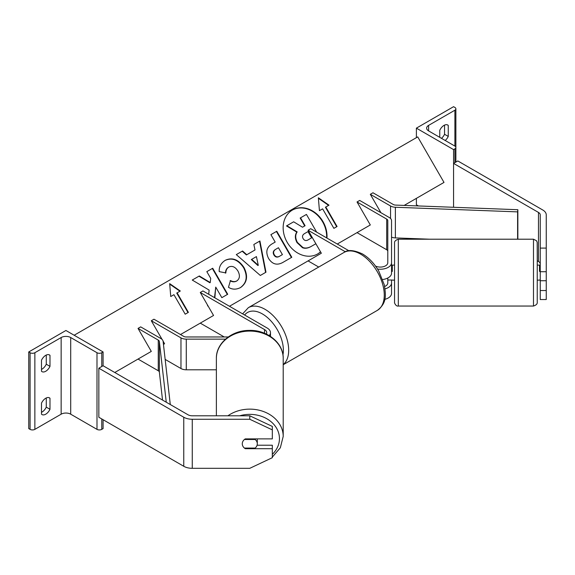 <?xml version="1.0" encoding="UTF-8"?>
<svg xmlns="http://www.w3.org/2000/svg" width="575" height="575" viewBox="0 0 575 575"><rect width="100%" height="100%" fill="white"/><g stroke="black" fill="none" stroke-linecap="round" stroke-linejoin="round"><path stroke-width="0.86" d="M387.794 278.005L387.794 282.972A7.511 4.334 180 0 1 384.653 286.501M375.525 266.088A7.511 4.334 0 0 0 383.496 266.656A7.511 4.334 0 0 0 387.794 262.739L387.794 220.627A3.752 2.171 0 0 0 386.695 219.097L357.032 201.969L370.307 224.962L357.032 232.631L386.695 249.751A3.752 2.171 0 0 1 387.794 251.282M345.367 251.778L308.063 230.237L310.723 228.706L348.939 250.772M377.538 269.043A11.263 6.505 0 0 0 391.546 262.739L391.546 220.627A7.511 4.334 0 0 0 389.347 217.558L359.691 200.438L357.032 201.969M308.063 230.237L321.339 253.23L308.063 260.899L318.723 267.052M391.546 280.018L391.546 282.972A11.263 6.505 180 0 1 385.042 288.866M384.768 299.359A11.263 6.505 0 0 0 391.546 293.394L391.546 282.972M382.698 279.515A11.263 6.505 0 0 0 391.546 273.161L391.546 262.739M540.241 280.729L540.241 299.539L546.25 299.539L546.25 271.723L540.241 271.723L540.241 280.729L546.25 280.729M540.241 271.723L540.241 214.885A6.009 3.472 0 0 0 538.48 212.434L453.567 163.408L453.567 207.28L453.567 149.608L454.89 148.839A3.378 1.948 0 0 0 455.882 147.459A3.378 1.948 0 0 0 454.89 146.086L428.605 130.906A6.756 3.903 180 0 1 426.628 128.146A6.756 3.903 180 0 1 428.605 125.386L454.89 110.213A3.378 1.948 0 0 0 455.882 108.833A3.378 1.948 0 0 0 454.89 107.453L453.567 106.684L416.393 128.146L416.393 137.655M540.241 248.098L546.25 248.098L546.25 214.885A12.017 6.936 0 0 0 542.728 209.976L457.815 160.95L453.567 163.408M540.241 263.939A6.009 3.472 0 0 0 538.48 261.488L537.237 260.77M540.241 290.54L546.25 290.54M546.25 248.098L546.25 271.723M416.393 198.353L416.393 204.793L418.399 205.951M441.485 138.338A7.511 4.334 120 0 0 444.54 134.277L444.54 125.113M447.192 124.775L448.256 125.386A7.511 4.334 120 0 0 447.76 125.019A7.511 4.334 120 0 0 444.008 125.386A7.511 4.334 120 0 0 439.76 130.295L439.76 137.346M448.256 125.386L448.256 136.426A7.511 4.334 -60 0 1 445.201 140.487M416.393 128.146L453.567 149.608M444.54 134.277L448.256 136.426M540.241 271.429L539.494 271.429L539.494 265.118L537.237 265.118L537.237 255.494L537.237 302.292L537.237 280.133L539.494 280.133M394.551 289.75L394.551 242.966C394.335 241.378 395.586 240.127 398.31 239.207L398.31 306.044C395.78 306.655 394.112 302.313 394.551 302.292L394.551 280.133L392.301 280.133M540.241 265.24L539.494 265.24M540.241 280.018L539.494 280.018M394.551 255.501L394.551 265.118L392.301 265.118L392.301 271.429L391.546 271.429M391.546 265.24L392.301 265.24M387.794 280.018L392.301 280.018M245.281 448.694A7.511 6.131 -0 0 1 242.276 443.785A7.511 6.131 -0 0 1 245.281 438.883L272.32 438.883L272.32 426.413L249.787 415.79L192.258 415.79A6.009 3.472 180 0 1 188.011 414.776L103.09 365.75L98.843 368.201L98.843 417.256L183.763 466.282A12.017 6.936 180 0 0 192.258 468.316L249.787 468.316L272.32 457.693L272.32 448.694L245.281 448.694L245.281 448.076M272.32 448.694L272.32 445.223L257.09 445.223M249.787 415.79L249.787 419.261L192.258 419.261A12.017 6.936 180 0 1 183.763 417.227L98.843 368.201M249.787 419.261L272.32 429.877M216.373 415.79L216.373 358.376A33.422 27.284 -0 0 1 249.787 331.085A33.422 27.284 -0 0 1 283.209 358.376C283.604 342.873 266.958 329.705 249.14 330.402C231.768 330.309 216.006 343.282 216.373 358.376M272.32 457.096L280.334 447.781L283.209 436.418L283.209 358.376M257.298 443.785A7.511 6.131 180 0 0 255.149 439.494L244.425 439.494A7.511 6.131 180 0 0 242.276 443.785A7.511 6.131 180 0 0 244.425 448.076L255.149 448.076A7.511 6.131 180 0 0 257.298 443.785L257.298 438.883M255.149 438.883L255.149 439.494M41.493 403.154A7.511 4.334 -60 0 1 45.741 398.245A7.511 4.334 -60 0 1 49.5 397.871A7.511 4.334 -60 0 1 49.989 398.245L49.989 409.285A7.511 4.334 120 0 1 41.989 414.561A7.511 4.334 120 0 1 41.493 414.187L41.493 403.154M103.09 351.95L101.768 352.719A3.378 1.948 180 0 1 96.988 352.719L70.703 337.539A6.756 3.903 0 0 0 61.144 337.539L34.859 352.719A3.378 1.948 180 0 1 30.08 352.719L28.75 351.95L65.924 330.488L103.09 351.95L103.09 365.75M28.75 351.95L28.75 428.598L30.08 429.367A3.378 1.948 180 0 0 34.859 429.367L61.144 414.187A6.756 3.903 0 0 1 70.703 414.187L96.988 429.367A3.378 1.948 180 0 0 101.768 429.367L103.09 428.598L103.09 419.707M46.273 397.972L46.273 407.136A7.511 4.334 -60 0 1 41.493 412.318M41.493 369.394A7.511 4.334 -60 0 0 46.273 364.212L46.273 355.048M41.493 360.23A7.511 4.334 -60 0 1 45.741 355.321A7.511 4.334 -60 0 1 49.5 354.955A7.511 4.334 -60 0 1 49.989 355.321L49.989 366.361A7.511 4.334 120 0 1 41.989 371.637A7.511 4.334 120 0 1 41.493 371.27L41.493 360.23M46.273 364.212L49.989 366.361M48.925 354.71L49.989 355.321M46.273 407.136L49.989 409.285M48.925 397.634L49.989 398.245M228.239 336.972L186.271 336.972A3.752 2.171 180 0 1 183.619 336.339L153.956 319.211L151.304 320.749L162.093 339.444M269.237 335.606A11.263 6.505 180 0 0 270.48 332.637A11.263 6.505 180 0 0 267.181 328.037L202.925 290.943L200.272 292.474L264.522 329.568A7.511 4.334 180 0 1 266.721 332.637A7.511 4.334 180 0 1 266.318 334.046M200.272 292.474L213.548 315.467L200.272 323.136L224.243 336.972M216.373 369.797L186.271 369.797A7.511 4.334 180 0 1 180.967 368.532L165.162 359.404M225.493 339.142L186.271 339.142A7.511 4.334 180 0 1 180.967 337.87L151.304 320.749M164.579 343.742L163.451 344.389L164.579 343.742L163.077 341.133M370.307 194.307L390.547 205.994A7.511 4.334 180 0 0 395.37 207.252L517.601 211.88L517.852 209.717L395.614 205.088A3.752 2.171 180 0 1 393.207 204.456L372.967 192.769L370.307 194.307L380.93 212.7M429.647 239.207L395.37 237.906A7.511 4.334 180 0 1 391.546 237.13M517.601 211.88L517.601 239.207M517.852 209.717L517.852 239.207M166.261 402.22L159.361 341.485A3.752 2.171 0 0 0 158.269 340.098L138.029 328.411L151.304 351.404L138.029 359.066L158.269 370.753A3.752 2.171 0 0 1 159.361 372.147L162.531 400.063M170.286 404.541L163.106 341.349A7.511 4.334 0 0 0 160.921 338.567L140.681 326.88L138.029 328.411M317.565 254.013A25.329 20.678 60 0 0 320.512 251.792M326.607 237.877A25.329 20.678 60 0 0 315.495 213.469A25.329 20.678 60 0 0 292.237 210.148M326.952 238.079A25.329 20.678 60 0 0 315.941 213.303A25.329 20.678 60 0 0 292.423 210.04A25.329 20.678 60 0 0 287.177 242.312A25.329 20.678 60 0 0 317.752 253.906L317.752 253.906A25.329 20.678 60 0 0 320.562 251.879M114.777 372.492L151.304 351.404M180.507 334.542L213.548 315.467M229.475 306.274L321.339 253.23M337.273 244.037L370.307 224.962M404.175 205.412L444.008 182.412L417.723 136.886L74.153 335.247M322.618 208.847L333.881 228.354L337.072 226.514L325.802 207.007L328.993 205.167L318.356 197.786L319.434 210.68L322.618 208.847M219.219 271.623C218.895 266.944 220.901 263.17 225.235 260.317L225.235 260.317C232.264 257.061 238.51 259.433 243.958 267.447L244.001 267.519C248.278 276.122 247.142 282.785 240.609 287.514C236.253 289.75 232.207 289.671 228.469 287.292L230.474 280.535C232.731 281.822 234.866 281.944 236.871 280.902L236.871 280.902C239.818 278.674 240.185 275.403 237.971 271.098L237.928 271.026C235.261 266.872 232.235 265.535 228.85 267.001L228.85 267.001C226.845 268.302 225.853 270.279 225.882 272.931L219.219 271.623M240.609 287.514L240.235 287.73C246.768 283.001 247.897 276.338 243.62 267.734L244.001 267.519M246.783 254.725L255.013 249.974L253.841 244.497L259.922 240.99L265.966 272.212L260.324 275.468L236.303 254.617L242.578 250.995L246.783 254.725L246.409 254.941L254.639 250.19M268.59 258.477L268.547 258.405C265.377 251.979 266.62 247.099 272.27 243.764L275.188 242.082L270.89 234.65L276.783 231.251L291.798 257.269L282.699 262.523C276.97 265.607 272.27 264.256 268.59 258.477M272.27 243.764L274.807 242.298M214.856 297.836L215.74 287.105L221.835 297.656L227.722 294.256L212.707 268.245L206.82 271.644L210.702 278.372L210.242 282.548L199.324 275.971L192.251 280.054L209.127 290.08L208.711 294.285M207.618 305.203L207.546 305.907L207.906 305.699M180.306 291.007L177.122 292.848L188.384 312.362L185.2 314.194L173.93 294.688L170.746 296.527L169.675 283.626L180.306 291.007M311.039 246.524L315.862 243.743L311.039 246.524C307.79 248.335 304.937 248.723 302.472 247.696L297.045 242.636C294.889 238.589 294.803 235.074 296.801 232.106L286.472 225.946L293.66 221.799L302.507 227.218L305.088 225.723L300.531 217.832L306.432 214.425L316.652 232.135M304.714 225.939L300.157 218.047L300.531 217.832M302.472 247.696L302.853 247.48L297.419 242.42C295.262 238.373 295.176 234.859 297.174 231.89L286.846 225.731M311.42 246.308C308.164 248.112 305.311 248.508 302.853 247.48M296.801 232.106L297.174 231.89M253.841 244.497L259.922 240.99M259.541 241.205L265.585 272.428M236.303 254.617L242.578 250.995M242.204 251.217L246.409 254.941M251.692 259.325L251.311 259.548L257.909 265.535L258.283 265.319L256.421 256.594L251.692 259.325L258.283 265.319M270.89 234.65L276.783 231.251M276.402 231.466L291.424 257.485M275.281 249.557L275.655 249.342C273.542 250.7 273.075 252.475 274.239 254.667L274.282 254.747C275.655 256.96 277.445 257.442 279.651 256.198L282.418 254.61L278.444 247.732L275.281 249.557C273.168 250.916 272.701 252.691 273.865 254.89L273.908 254.962C275.281 257.176 277.071 257.658 279.277 256.421L282.037 254.826M224.861 260.533C231.89 257.277 238.129 259.648 243.577 267.662L243.62 267.734M230.093 280.751C232.357 282.037 234.492 282.16 236.498 281.118L236.871 280.902L236.498 281.118M228.476 267.217L228.85 267.001L228.476 267.217C226.464 268.518 225.479 270.494 225.501 273.147M210.242 282.548L209.868 282.763L198.95 276.187L199.324 275.971M198.95 276.187L192.251 280.054M227.348 294.479L212.326 268.46L212.707 268.245M212.326 268.46L206.82 271.644M214.518 297.634L215.74 287.105M188.011 312.577L176.741 293.063L177.122 292.848M169.718 284.136L179.932 291.223M328.613 205.383L318.399 198.296M336.691 226.73L325.428 207.223L325.802 207.007M308.107 239.876L311.973 237.64L308.358 231.387L304.47 233.637C302.457 234.902 301.997 236.541 303.09 238.553L303.133 238.625C304.391 240.638 306.051 241.054 308.107 239.876M311.592 237.863L307.984 231.603L308.358 231.387M307.984 231.603L304.47 233.637M386.695 219.097L386.695 249.751M538.48 212.434L538.48 261.488M428.605 125.386L428.605 130.906M454.89 110.213L454.89 146.086M454.89 148.839L454.89 162.639M377.344 310.378A33.422 19.291 -120 0 0 382.468 283.604A33.422 19.291 -120 0 0 360.64 254.15A33.422 19.291 -120 0 0 343.929 252.497C347.695 249.493 353.891 249.988 362.516 253.97C368.934 257.794 374.354 263.508 378.781 271.105L384.265 284.711C385.825 294.961 387.183 302.853 377.344 310.378L283.209 364.73M343.929 252.497L248.342 307.683A33.422 19.291 60 0 1 265.053 309.336A33.422 19.291 60 0 1 286.451 337.403A33.422 19.291 60 0 1 283.209 364.572M282.95 354.876A29.663 17.128 -120 0 0 262.401 313.936A29.663 17.128 -120 0 0 244.634 315.021M398.31 306.044L533.485 306.044L533.485 239.207L536.504 240.731L537.179 242.319L537.237 255.494M183.763 417.227L183.763 466.282M192.258 419.261L192.258 468.316M239.753 415.79A29.663 24.222 -0 0 1 279.45 438.581A29.663 24.222 -0 0 1 272.32 454.336M283.209 436.418A33.422 27.284 180 0 0 263.673 411.599A33.422 27.284 180 0 0 227.908 415.79M34.859 352.719L34.859 429.367M61.144 337.539L61.144 414.187M30.08 352.719L30.08 429.367M101.768 352.719L101.768 366.512M101.768 418.938L101.768 429.367M96.988 352.719L96.988 429.367M70.703 337.539L70.703 414.187M264.522 329.568L264.522 333.256M180.967 337.87L180.967 368.532M186.271 339.142L186.271 369.797M390.547 205.994L390.547 218.464M395.37 207.252L395.37 237.906M158.269 340.098L158.269 370.753M159.361 341.485L159.361 372.147M297.088 242.715L297.462 242.492M297.045 242.636L297.419 242.42M273.908 254.962L274.282 254.747M279.277 256.421L279.651 256.198M273.865 254.89L274.239 254.667M243.577 267.662L243.958 267.447M455.882 162.064L455.882 108.833M248.342 307.683L242.621 313.857M533.485 239.207L398.31 239.207M533.485 306.044C536.209 305.131 537.46 303.873 537.237 302.292M262.703 462.228L269.517 459.015M270.48 332.637L270.48 336.382M317.378 254.121L317.752 253.906"/></g></svg>
